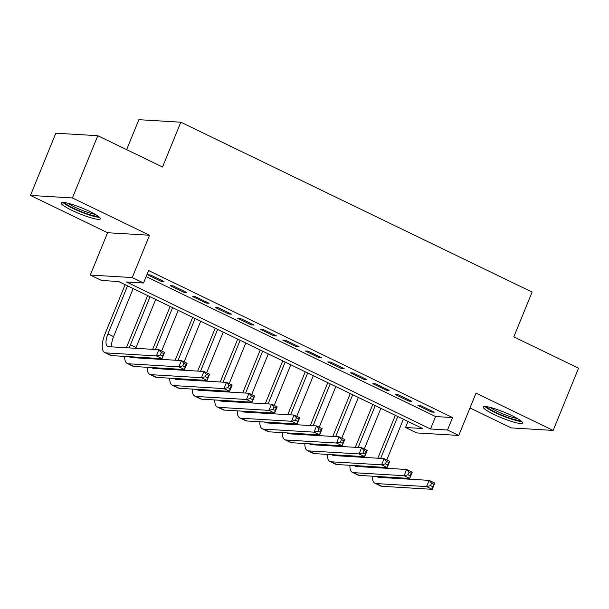 <?xml version="1.0" encoding="UTF-8"?>
<svg xmlns="http://www.w3.org/2000/svg" width="609" height="609" viewBox="0 0 609 609"><rect width="100%" height="100%" fill="white"/><g stroke="black" fill="none" stroke-linecap="round" stroke-linejoin="round"><path stroke-width="0.91" d="M71.854 210.311A21.201 3.106 -157.8 0 0 100.325 218.852A21.201 3.106 -157.8 0 0 89.538 211.369A21.201 3.106 -157.8 0 0 61.067 202.827A21.201 3.106 -157.8 0 0 71.854 210.311M494.059 414.478A21.201 3.106 -157.8 0 0 522.53 423.019A21.201 3.106 -157.8 0 0 511.75 415.544A21.201 3.106 -157.8 0 0 483.272 407.002A21.201 3.106 -157.8 0 0 494.059 414.478M101.558 280.483L90.299 275.04L132.252 277.559L143.511 283.002L126.505 281.982L430.494 428.987L447.501 430.007L458.76 435.45L416.807 432.93L405.548 427.488L422.555 428.508L118.565 281.51L101.558 280.483M107.572 232.722L149.525 235.241L72.402 197.948L97.798 135.708L55.845 133.188L30.45 195.42L107.572 232.722L90.299 275.04M126.642 149.654L138.875 119.684L180.82 122.203L532.099 292.069L513.813 336.884L578.55 368.186L553.155 430.426L476.025 393.132L458.76 435.45M469.973 407.969L511.202 427.906L553.155 430.426M408.007 421.474L405.548 427.488M72.402 197.948L30.45 195.42M164.011 281.495L150.499 274.964L147.667 274.796L161.179 281.328L164.011 281.495M186.529 292.389L173.017 285.857L170.185 285.682L183.697 292.213L186.529 292.389M209.047 303.274L195.535 296.743L192.703 296.575L206.215 303.107L209.047 303.274M231.565 314.168L218.052 307.629L215.221 307.461L228.733 313.993L231.565 314.168M254.082 325.054L240.57 318.522L237.738 318.347L251.251 324.886L254.082 325.054M276.6 335.947L263.088 329.408L260.256 329.241L273.768 335.772L276.6 335.947M299.118 346.833L285.606 340.302L282.774 340.127L296.286 346.666L299.118 346.833M321.636 357.719L308.124 351.187L305.292 351.02L318.804 357.552L321.636 357.719M344.154 368.612L330.641 362.081L327.809 361.906L341.322 368.437L344.154 368.612M366.671 379.498L353.159 372.967L350.327 372.799L363.839 379.331L366.671 379.498M389.189 390.392L375.677 383.853L372.845 383.685L386.357 390.217L389.189 390.392M411.707 401.278L398.195 394.746L395.363 394.571L408.875 401.11L411.707 401.278M146.137 276.577L435.572 416.541L452.578 417.561L148.588 270.556L143.511 283.002M434.225 412.171L420.712 405.632L417.881 405.465L431.393 411.996L434.225 412.171M149.525 235.241L132.252 277.559M452.578 417.561L447.501 430.007M97.798 135.708L162.534 167.011L180.82 122.203M435.572 416.541L430.494 428.987M431.804 410.991L431.393 411.996M409.286 400.105L408.875 401.11M386.768 389.22L386.357 390.217M364.251 378.326L363.839 379.331M341.733 367.44L341.322 368.437M319.215 356.547L318.804 357.552M296.697 345.661L296.286 346.666M274.179 334.767L273.768 335.772M251.662 323.881L251.251 324.886M229.144 312.996L228.733 313.993M206.626 302.102L206.215 303.107M184.108 291.216L183.697 292.213M161.591 280.323L161.179 281.328M377.839 458.219L395.332 415.346M403.386 419.243L386.799 459.894M397.761 416.518L380.671 458.387M383.761 467.331A13.588 5.321 -64.2 0 0 383.464 468.093M381.896 476.756A13.588 5.321 -64.2 0 0 382.026 477.54M377.291 466.943A13.588 5.321 -64.2 0 0 377.055 467.704M377.108 476.474A13.588 5.321 -64.2 0 0 377.907 477.129A13.588 5.321 -64.2 0 0 378.745 477.342L429.139 480.372L434.773 483.097L432.23 489.316L381.835 486.294A20.386 7.978 115.8 0 1 380.579 485.974L374.954 483.249A20.386 7.978 115.8 0 1 372.426 476.192M432.778 486.72L433.791 484.231L431.545 483.143L430.525 485.632L432.778 486.72L432.23 489.316L426.604 486.599L376.202 483.569A20.386 7.978 115.8 0 1 374.954 483.249M374.162 467.529A20.386 7.978 115.8 0 1 374.421 466.776M430.525 485.632L426.604 486.599L429.139 480.372L431.545 483.143M433.791 484.231L434.773 483.097M520.193 420.301A18.346 2.687 22.2 0 1 496.061 412.559A18.346 2.687 22.2 0 1 486.85 406.69M490.169 407.398A16.991 2.489 -157.8 0 0 497.142 411.349A16.991 2.489 -157.8 0 0 517.33 418.474M484.977 406.5A21.064 3.083 -157.8 0 0 494.927 412.491A21.064 3.083 -157.8 0 0 521.662 421.474M97.988 216.126A18.346 2.687 22.2 0 1 80.495 211.338A18.346 2.687 22.2 0 1 64.645 202.523M67.964 203.223A16.991 2.489 -157.8 0 0 95.118 214.307M62.773 202.333A21.064 3.083 -157.8 0 0 80.342 211.704A21.064 3.083 -157.8 0 0 99.457 217.306M355.321 447.326L372.815 404.46M380.869 408.35L364.281 449.008M375.243 405.632L358.153 447.501M361.244 456.445A13.588 5.321 -64.2 0 0 360.947 457.199M359.379 465.87A13.588 5.321 -64.2 0 0 359.508 466.654M354.773 456.057A13.588 5.321 -64.2 0 0 354.537 456.819M354.59 465.581A13.588 5.321 -64.2 0 0 355.39 466.243A13.588 5.321 -64.2 0 0 356.227 466.456L406.622 469.486L412.255 472.203L409.712 478.43L359.318 475.401A20.386 7.978 115.8 0 1 358.062 475.081L352.436 472.363A20.386 7.978 115.8 0 1 349.909 465.299M410.26 475.835L411.273 473.345L409.027 472.257L408.007 474.746L410.26 475.835L409.712 478.43L404.087 475.705L353.684 472.675A20.386 7.978 115.8 0 1 352.436 472.363M351.644 456.643A20.386 7.978 115.8 0 1 351.903 455.882M408.007 474.746L404.087 475.705L406.622 469.486L409.027 472.257M411.273 473.345L412.255 472.203M332.803 436.44L350.297 393.566M358.351 397.464L341.763 438.115M352.725 394.739L335.635 436.607M338.726 445.552A13.588 5.321 -64.2 0 0 338.429 446.313M336.861 454.976A13.588 5.321 -64.2 0 0 336.99 455.76M332.255 445.164A13.588 5.321 -64.2 0 0 332.019 445.925M332.072 454.695A13.588 5.321 -64.2 0 0 332.872 455.357A13.588 5.321 -64.2 0 0 333.709 455.562L384.104 458.592L389.737 461.317L387.195 467.537L336.8 464.515A20.386 7.978 115.8 0 1 335.544 464.195L329.918 461.47A20.386 7.978 115.8 0 1 327.391 454.413M387.743 464.949L388.755 462.452L386.509 461.363L385.489 463.852L387.743 464.949L387.195 467.537L381.569 464.819L331.167 461.789A20.386 7.978 115.8 0 1 329.918 461.47M329.126 445.758A20.386 7.978 115.8 0 1 329.385 444.996M385.489 463.852L381.569 464.819L384.104 458.592L386.509 461.363M388.755 462.452L389.737 461.317M310.286 425.554L327.779 382.68M335.833 386.578L319.245 427.229M330.207 383.853L313.117 425.721M316.208 434.666A13.588 5.321 -64.2 0 0 315.911 435.427M314.343 444.09A13.588 5.321 -64.2 0 0 314.472 444.874M309.737 434.278A13.588 5.321 -64.2 0 0 309.509 435.039M309.555 443.801A13.588 5.321 -64.2 0 0 310.354 444.463A13.588 5.321 -64.2 0 0 311.191 444.677L361.586 447.706L367.219 450.424L364.677 456.651L314.282 453.621A20.386 7.978 115.8 0 1 313.026 453.302L307.4 450.584A20.386 7.978 115.8 0 1 304.873 443.519M365.225 454.055L366.237 451.566L363.992 450.477L362.972 452.967L365.225 454.055L364.677 456.651L359.051 453.926L308.649 450.904A20.386 7.978 115.8 0 1 307.4 450.584M306.609 434.864A20.386 7.978 115.8 0 1 306.867 434.103M362.972 452.967L359.051 453.926L361.586 447.706L363.992 450.477M366.237 451.566L367.219 450.424M287.768 414.66L305.261 371.787M313.315 375.684L296.728 416.343M307.69 372.967L290.6 414.828M293.69 423.78A13.588 5.321 -64.2 0 0 293.393 424.534M291.825 433.205A13.588 5.321 -64.2 0 0 291.955 433.989M287.22 423.392A13.588 5.321 -64.2 0 0 286.991 424.153M287.037 432.915A13.588 5.321 -64.2 0 0 287.836 433.578A13.588 5.321 -64.2 0 0 288.674 433.791L339.068 436.813L344.702 439.538L342.159 445.765L291.764 442.735A20.386 7.978 115.8 0 1 290.508 442.416L284.883 439.69A20.386 7.978 115.8 0 1 282.355 432.634M342.707 443.169L343.72 440.68L341.474 439.591L340.454 442.081L342.707 443.169L342.159 445.765L336.533 443.04L286.131 440.01A20.386 7.978 115.8 0 1 284.883 439.69M284.091 423.978A20.386 7.978 115.8 0 1 284.35 423.217M340.454 442.081L336.533 443.04L339.068 436.813L341.474 439.591M343.72 440.68L344.702 439.538M265.25 403.775L282.743 360.901M290.798 364.799L274.21 405.449M285.172 362.073L268.082 403.942M271.172 412.887A13.588 5.321 -64.2 0 0 270.876 413.648M269.307 422.311A13.588 5.321 -64.2 0 0 269.437 423.095M264.702 412.499A13.588 5.321 -64.2 0 0 264.473 413.26M264.519 422.022A13.588 5.321 -64.2 0 0 265.318 422.684A13.588 5.321 -64.2 0 0 266.156 422.897L316.551 425.927L322.184 428.652L319.641 434.872L269.247 431.842A20.386 7.978 115.8 0 1 267.99 431.522L262.365 428.805A20.386 7.978 115.8 0 1 259.837 421.74M320.189 432.276L321.202 429.787L318.956 428.698L317.936 431.187L320.189 432.276L319.641 434.872L314.016 432.154L263.613 429.124A20.386 7.978 115.8 0 1 262.365 428.805M261.573 413.085A20.386 7.978 115.8 0 1 261.832 412.323M317.936 431.187L314.016 432.154L316.551 425.927L318.956 428.698M321.202 429.787L322.184 428.652M242.732 392.881L260.226 350.015M268.28 353.905L251.692 394.563M262.654 351.187L245.564 393.056M248.655 402.001A13.588 5.321 -64.2 0 0 248.358 402.755M246.79 411.425A13.588 5.321 -64.2 0 0 246.919 412.209M242.184 401.613A13.588 5.321 -64.2 0 0 241.956 402.374M242.001 411.136A13.588 5.321 -64.2 0 0 242.801 411.798A13.588 5.321 -64.2 0 0 243.638 412.011L294.033 415.041L299.666 417.759L297.123 423.986L246.729 420.956A20.386 7.978 115.8 0 1 245.473 420.636L239.847 417.911A20.386 7.978 115.8 0 1 237.32 410.854M297.672 421.39L298.684 418.901L296.438 417.812L295.418 420.301L297.672 421.39L297.123 423.986L291.498 421.261L241.103 418.231A20.386 7.978 115.8 0 1 239.847 417.911M239.055 402.199A20.386 7.978 115.8 0 1 239.314 401.438M295.418 420.301L291.498 421.261L294.033 415.041L296.438 417.812M298.684 418.901L299.666 417.759M220.214 381.995L237.708 339.122M245.762 343.019L229.174 383.67M240.136 340.294L223.046 382.163M226.137 391.107A13.588 5.321 -64.2 0 0 225.84 391.869M224.272 400.532A13.588 5.321 -64.2 0 0 224.401 401.316M219.666 390.719A13.588 5.321 -64.2 0 0 219.438 391.48M219.484 400.25A13.588 5.321 -64.2 0 0 220.283 400.905A13.588 5.321 -64.2 0 0 221.12 401.118L271.515 404.148L277.148 406.873L274.606 413.092L224.211 410.07A20.386 7.978 115.8 0 1 222.955 409.75L217.329 407.025A20.386 7.978 115.8 0 1 214.802 399.968M275.154 410.496L276.166 408.007L273.921 406.919L272.901 409.408L275.154 410.496L274.606 413.092L268.98 410.375L218.585 407.345A20.386 7.978 115.8 0 1 217.329 407.025M216.538 391.305A20.386 7.978 115.8 0 1 216.796 390.552M272.901 409.408L268.98 410.375L271.515 404.148L273.921 406.919M276.166 408.007L277.148 406.873M197.697 371.102L215.19 328.236M223.244 332.126L206.657 372.784M217.619 329.408L200.528 371.277M203.619 380.222A13.588 5.321 -64.2 0 0 203.322 380.975M201.754 389.646A13.588 5.321 -64.2 0 0 201.883 390.43M197.149 379.833A13.588 5.321 -64.2 0 0 196.92 380.595M196.966 389.357A13.588 5.321 -64.2 0 0 197.765 390.019A13.588 5.321 -64.2 0 0 198.603 390.232L248.997 393.262L254.631 395.979L252.088 402.206L201.693 399.177A20.386 7.978 115.8 0 1 200.437 398.857L194.811 396.139A20.386 7.978 115.8 0 1 192.284 389.075M252.636 399.611L253.648 397.121L251.403 396.033L250.383 398.522L252.636 399.611L252.088 402.206L246.462 399.481L196.068 396.451A20.386 7.978 115.8 0 1 194.811 396.139M194.02 380.419A20.386 7.978 115.8 0 1 194.279 379.658M250.383 398.522L246.462 399.481L248.997 393.262L251.403 396.033M253.648 397.121L254.631 395.979M175.179 360.216L192.672 317.342M200.726 321.24L184.139 361.891M195.101 318.515L178.011 360.383M181.101 369.336A13.588 5.321 -64.2 0 0 180.804 370.089M179.236 378.752A13.588 5.321 -64.2 0 0 179.366 379.536M174.631 368.94A13.588 5.321 -64.2 0 0 174.402 369.701M174.448 378.471A13.588 5.321 -64.2 0 0 175.247 379.133A13.588 5.321 -64.2 0 0 176.085 379.338L226.479 382.368L232.113 385.094L229.57 391.313L179.175 388.291A20.386 7.978 115.8 0 1 177.919 387.971L172.294 385.246A20.386 7.978 115.8 0 1 169.766 378.189M230.118 388.725L231.131 386.235L228.885 385.139L227.865 387.628L230.118 388.725L229.57 391.313L223.945 388.595L173.55 385.566A20.386 7.978 115.8 0 1 172.294 385.246M171.502 369.534A20.386 7.978 115.8 0 1 171.761 368.772M227.865 387.628L223.945 388.595L226.479 382.368L228.885 385.139M231.131 386.235L232.113 385.094M152.661 349.33L170.155 306.456M178.209 310.354L161.621 351.005M172.583 307.629L155.493 349.497M158.584 358.442A13.588 5.321 -64.2 0 0 158.287 359.203M156.719 367.866A13.588 5.321 -64.2 0 0 156.848 368.651M152.113 358.054A13.588 5.321 -64.2 0 0 151.885 358.815M151.93 367.577A13.588 5.321 -64.2 0 0 152.73 368.239A13.588 5.321 -64.2 0 0 153.567 368.453L203.962 371.482L209.595 374.2L207.052 380.427L156.658 377.397A20.386 7.978 115.8 0 1 155.402 377.078L149.776 374.36A20.386 7.978 115.8 0 1 147.249 367.296M207.6 377.831L208.613 375.342L206.367 374.253L205.347 376.743L207.6 377.831L207.052 380.427L201.427 377.702L151.032 374.68A20.386 7.978 115.8 0 1 149.776 374.36M148.984 358.64A20.386 7.978 115.8 0 1 149.243 357.879M205.347 376.743L201.427 377.702L203.962 371.482L206.367 374.253M208.613 375.342L209.595 374.2M126.466 347.754A20.386 7.978 115.8 0 1 127.631 344.603L147.637 295.563M155.691 299.461L136.089 347.495A13.588 5.321 -64.2 0 0 135.769 348.31M150.065 296.743L130.463 344.778A13.588 5.321 -64.2 0 0 129.367 347.929M134.201 356.981A13.588 5.321 -64.2 0 0 134.33 357.765M129.412 356.691A13.588 5.321 -64.2 0 0 130.212 357.354A13.588 5.321 -64.2 0 0 131.049 357.567L181.444 360.589L187.077 363.314L184.535 369.541L134.14 366.511A20.386 7.978 115.8 0 1 132.884 366.192L127.258 363.466A20.386 7.978 115.8 0 1 124.731 356.41M185.083 366.945L186.095 364.456L183.849 363.367L182.829 365.857L185.083 366.945L184.535 369.541L178.909 366.816L128.514 363.786A20.386 7.978 115.8 0 1 127.258 363.466M182.829 365.857L178.909 366.816L181.444 360.589L183.849 363.367M186.095 364.456L187.077 363.314M127.547 285.849L107.945 333.884A13.588 5.321 -64.2 0 0 107.694 346.46A13.588 5.321 -64.2 0 0 108.531 346.673L158.926 349.703L164.559 352.428L162.017 358.648L156.391 355.93L105.996 352.9A20.386 7.978 115.8 0 1 104.74 352.581A20.386 7.978 115.8 0 1 105.113 333.717L125.119 284.677M133.181 288.575L113.571 336.61A13.588 5.321 -64.2 0 0 111.812 346.871M162.565 356.052L163.577 353.563L161.332 352.474L160.312 354.963L162.565 356.052L162.017 358.648L111.622 355.618A20.386 7.978 115.8 0 1 110.366 355.306L104.74 352.581M160.312 354.963L156.391 355.93L158.926 349.703L161.332 352.474M163.577 353.563L164.559 352.428M381.835 486.294L376.202 483.569M359.318 475.401L353.684 472.675M336.8 464.515L331.167 461.789M314.282 453.621L308.649 450.904M291.764 442.735L286.131 440.01M269.247 431.842L263.613 429.124M246.729 420.956L241.103 418.231M224.211 410.07L218.585 407.345M201.693 399.177L196.068 396.451M179.175 388.291L173.55 385.566M156.658 377.397L151.032 374.68M136.089 347.495L130.463 344.778M134.14 366.511L128.514 363.786M113.571 336.61L107.945 333.884M111.622 355.618L105.996 352.9"/></g></svg>
